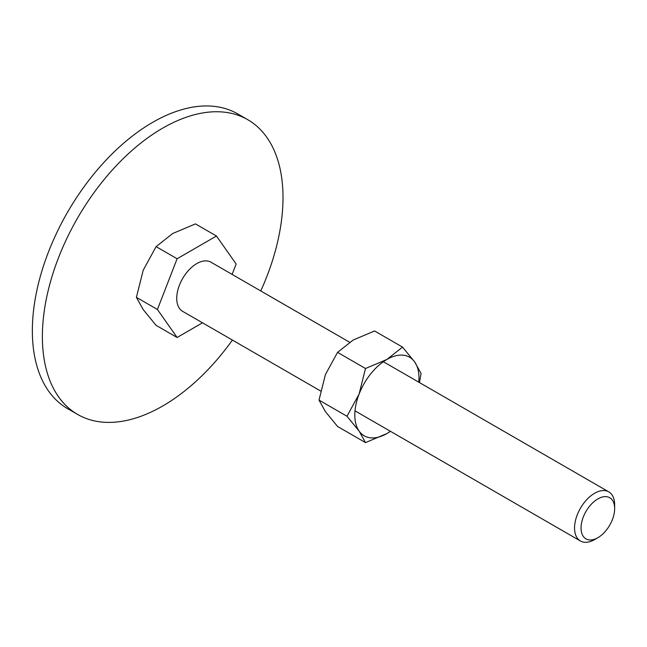 <?xml version="1.0" encoding="UTF-8"?>
<svg xmlns="http://www.w3.org/2000/svg" width="647" height="647" viewBox="0 0 647 647"><rect width="100%" height="100%" fill="white"/><g stroke="black" fill="none" stroke-linecap="round" stroke-linejoin="round"><path stroke-width="0.97" d="M77.616 414.436L67.595 408.645A170.161 98.239 -60 0 1 32.35 330.754A170.161 98.239 -60 0 1 106.626 159.51A170.161 98.239 -60 0 1 237.748 113.921L247.777 119.711A170.161 98.239 120 0 0 116.654 165.3A170.161 98.239 120 0 0 42.378 336.537A170.161 98.239 120 0 0 77.616 414.436A170.161 98.239 120 0 0 232.402 340.071M260.765 290.948A170.161 98.239 120 0 0 283.014 197.61A170.161 98.239 120 0 0 247.777 119.711M202.519 322.813L177.108 337.483L156.089 325.352L143.197 309.589L136.404 297.345L143.197 270.228L156.089 246.62L172.725 233.502L195.451 223.894L216.47 236.026L236.155 264.033L232.127 274.409M383.364 361.73L608.778 491.866A28.363 16.377 120 0 1 614.65 504.854L614.65 508.615A23.753 13.716 120 0 0 597.852 498.91A23.753 13.716 120 0 0 581.055 528.009A23.753 13.716 120 0 0 597.852 537.706A23.753 13.716 120 0 0 614.65 508.615M608.778 491.866A28.363 16.377 120 0 0 586.926 499.468A28.363 16.377 120 0 0 574.544 528.009A28.363 16.377 120 0 0 580.416 540.989A28.363 16.377 120 0 0 594.593 539.582L597.852 537.706M320.621 390.998L182.608 311.32A28.363 16.377 -60 0 1 176.736 298.332A28.363 16.377 -60 0 1 189.11 269.791A28.363 16.377 -60 0 1 210.971 262.197L349.598 342.239M177.108 337.483L157.423 309.484L136.404 297.345M157.423 309.484L177.108 258.751L156.089 246.62M177.108 258.751L216.47 236.026M419.474 382.579L421.076 373.465L414.678 361.948L402.547 347.115L386.89 359.465L365.498 368.507L359.109 394.031L346.978 416.247L359.109 431.08L365.498 442.605L386.89 433.563A45.379 26.195 120 0 0 390.424 431.298M418.779 382.175A45.379 26.195 120 0 0 418.981 377.985A45.379 26.195 120 0 0 414.678 361.948A45.379 26.195 120 0 0 386.89 359.465A45.379 26.195 120 0 0 359.109 394.031A45.379 26.195 120 0 0 354.807 415.034A45.379 26.195 120 0 0 359.109 431.08A45.379 26.195 120 0 0 386.89 433.563L390.497 431.339M365.498 442.605L337.548 426.462L325.417 411.629L319.02 400.105L325.417 374.581L337.548 352.364L353.205 340.015L374.597 330.973L402.547 347.115M337.548 352.364L365.498 368.507M319.02 400.105L346.978 416.247M355.001 410.845L580.416 540.989"/></g></svg>
